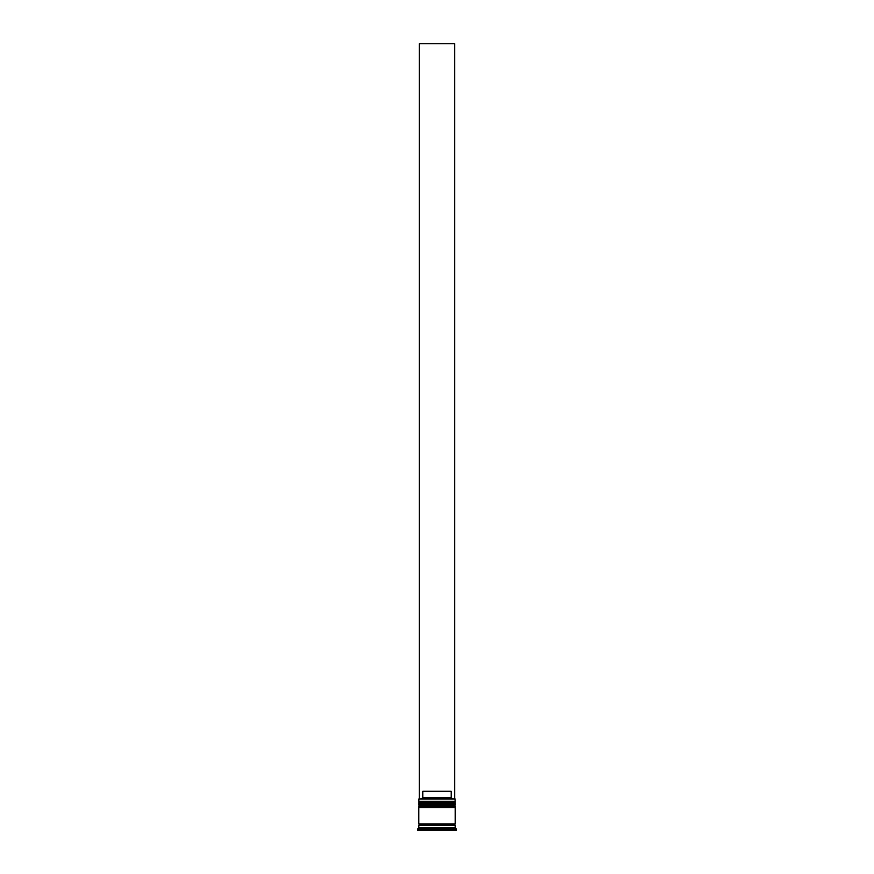 <?xml version="1.0" encoding="UTF-8"?>
<svg xmlns="http://www.w3.org/2000/svg" width="874" height="874" viewBox="0 0 874 874"><rect width="100%" height="100%" fill="white"/><g stroke="black" fill="none" stroke-linecap="round" stroke-linejoin="round"><path stroke-width="1.31" d="M454.491 802.114L419.509 802.114A0.754 0.754 0 0 0 418.755 802.867L455.245 802.867A0.754 0.754 0 0 0 454.491 802.114L419.509 802.114L454.491 802.114A0.754 0.754 0 0 1 455.245 802.867L418.755 803.119A0.754 0.754 0 0 0 419.509 803.872A0.754 0.754 0 0 1 418.755 803.119L455.245 803.119L418.755 802.867A0.754 0.754 0 0 1 419.509 802.114L418.755 801.349L419.509 802.114L454.491 802.114L455.245 801.349L418.755 801.349L455.245 801.349L454.993 798.836L418.755 799.087L455.245 799.087L418.755 799.087L418.755 801.349L419.007 798.836L454.993 798.836L455.245 801.349L454.491 802.114M454.491 803.872A0.754 0.754 0 0 0 455.245 803.119L455.245 803.119A0.754 0.754 0 0 1 454.491 803.872M454.491 805.883L419.509 805.883A0.754 0.754 0 0 0 418.755 806.636L455.245 806.636A0.754 0.754 0 0 0 454.491 805.883L419.509 805.883L454.491 805.883A0.754 0.754 0 0 1 455.245 806.636L418.755 806.888A0.754 0.754 0 0 0 419.509 807.642A0.754 0.754 0 0 1 418.755 806.888L455.245 806.888L418.755 806.636A0.754 0.754 0 0 1 419.509 805.883L418.755 805.129L419.509 805.883L454.491 805.883L455.245 805.129L418.755 805.129L455.245 805.129L455.245 803.872L418.755 803.872L418.755 805.129L418.755 803.872L455.245 803.872L454.491 805.883M454.491 807.642A0.754 0.754 0 0 0 455.245 806.888L455.245 806.888A0.754 0.754 0 0 1 454.491 807.642M418.875 825.264A0.634 0.634 0 0 0 419.509 824.641L454.491 824.641A0.634 0.634 0 0 0 455.125 825.264A0.634 0.634 0 0 1 454.491 824.641A0.634 0.634 0 0 1 455.125 824.007A0.634 0.634 0 0 0 454.491 824.641L419.509 824.641A0.634 0.634 0 0 1 418.875 825.264M456.512 829.044L455.245 827.787L418.755 827.787L417.488 829.044L456.512 829.044L417.488 829.044L417.488 830.3L456.512 830.3L456.512 829.044L456.512 830.3L417.488 830.3L417.488 829.044L418.755 827.787L455.245 827.787L455.245 825.264L418.755 825.264L418.755 827.787L418.755 825.264L455.245 825.264L455.245 827.787L456.512 829.044M455.245 824.007L455.245 807.642L418.755 807.642L418.755 824.007L455.245 824.007L418.755 824.007L418.755 807.642L455.245 807.642L455.245 824.007M418.875 824.007A0.634 0.634 0 0 1 419.509 824.641A0.634 0.634 0 0 0 418.875 824.007M451.17 797.58L422.83 797.58L421.574 798.836L422.83 797.58L451.17 797.58L451.17 791.287L422.83 791.287L422.83 797.58L422.83 791.287L451.17 791.287L451.17 797.58L452.426 798.836L451.17 797.58M419.378 798.836L419.378 43.7L454.622 43.7L454.622 798.836L454.622 43.7L419.378 43.7L419.378 798.836"/></g></svg>
